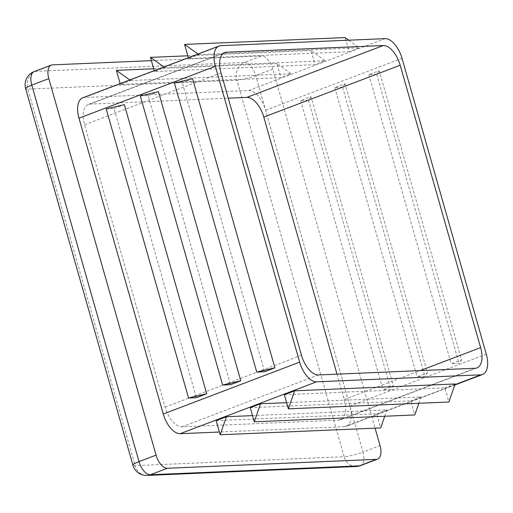 <?xml version="1.0" encoding="UTF-8"?>
<svg xmlns="http://www.w3.org/2000/svg" width="513" height="513" viewBox="0 0 513 513"><rect width="100%" height="100%" fill="white"/><g stroke="black" fill="none" stroke-linecap="round" stroke-linejoin="round"><path stroke-width="0.38" stroke-dasharray="2.56 1.92" d="M163.916 66.979L164.782 67.594L154.496 71.506L315.008 64.664L310.981 50.543L325.293 60.752L315.008 64.664M164.782 67.594L325.293 60.752M82.644 97.887A21.193 10.786 -110.8 0 1 84.427 97.521L248.67 90.519A21.193 10.786 -110.8 0 1 265.619 110.212L349.885 406.046A21.193 10.786 -110.8 0 1 346.224 426.335A21.193 10.786 -110.8 0 1 344.435 426.694L219.397 432.023M129.815 79.945L130.68 80.56L120.395 84.478L280.906 77.63L276.885 63.516L291.192 73.718L280.906 77.63M130.68 80.56L291.192 73.718M198.018 54.012L198.884 54.628L188.598 58.54L349.103 51.698L345.082 37.577M198.884 54.628L359.395 47.786L349.103 51.698M284.356 394.715L444.867 387.873L448.888 401.993M455.153 383.961L444.867 387.873M250.261 407.681L410.766 400.839L414.793 414.959M286.62 402.66L421.058 396.927L410.766 400.839M216.159 420.647L376.67 413.805L380.691 427.925M252.524 415.626L386.956 409.893L376.67 413.805M151.399 60.643L261.495 55.949A14.127 7.195 -110.8 0 1 272.788 69.075L375.08 428.169M174.394 82.965L182.237 82.631L264.593 371.739M182.237 82.631L192.548 78.707M140.293 95.931L148.135 95.598L230.491 384.705M148.135 95.598L158.446 91.673M106.191 108.897L114.033 108.564L196.389 397.678M114.033 108.564L124.351 104.639M379.19 70.749L376.715 74.34L368.873 74.674L379.19 70.749L461.546 359.863L459.071 363.448L451.228 363.781L461.546 359.863M368.873 74.674L451.228 363.781M345.089 83.715L342.62 87.306L334.771 87.64L345.089 83.715L427.444 372.829L424.969 376.414L417.127 376.754L427.444 372.829M334.771 87.64L417.127 376.754M310.987 96.688L308.518 100.272L300.676 100.606L310.987 96.688L393.343 385.795L390.874 389.386L383.031 389.72L393.343 385.795M300.676 100.606L383.031 389.72M337.022 374.15L344.236 399.486A21.193 10.786 -110.8 0 1 340.574 419.769A21.193 10.786 -110.8 0 1 338.785 420.134L182.012 426.816A21.193 10.786 -110.8 0 1 165.064 407.123L84.626 124.736A21.193 10.786 -110.8 0 1 88.294 104.447A21.193 10.786 -110.8 0 1 90.076 104.088L228.24 98.195M120.395 84.478L120.151 83.619M153.714 68.761L276.885 63.516M154.496 71.506L154.253 70.653M187.816 55.795L310.981 50.543M188.598 58.54L188.354 57.687M348.757 40.2L359.395 47.786M384.75 416.242L386.956 409.893M418.852 403.276L421.058 396.927M308.518 100.272L390.874 389.386M376.715 74.34L459.071 363.448M342.62 87.306L424.969 376.414M84.427 97.521L220.827 45.651M248.67 90.519L385.071 38.648M344.435 426.694L454.903 384.686M265.619 110.212L402.019 58.341M349.885 406.046L486.286 354.175M84.626 124.736L221.026 72.865M90.076 104.088L223.117 53.493M182.012 426.816L318.406 374.945M165.064 407.123L301.464 355.252M356.131 466.509A14.127 11.991 87.6 0 1 344.159 456.717A14.127 2.026 164.1 0 0 362.992 452.075A14.127 7.195 -110.8 0 1 360.549 465.599M272.788 69.075L255.737 75.558A14.127 2.026 -15.9 0 1 236.91 80.201A14.127 11.991 87.6 0 1 244.444 62.432A14.127 7.195 -110.8 0 1 255.737 75.558L362.992 452.075L380.043 445.592M132.905 465.176A14.127 2.026 164.1 0 0 135.124 465.631L27.869 89.115L236.91 80.201L344.159 456.717L135.124 465.631A14.127 11.991 -92.4 0 0 147.09 475.423M34.217 71.583A14.127 7.195 -110.8 0 1 35.41 71.345A14.127 11.991 -92.4 0 0 27.869 89.115A14.127 2.026 -15.9 0 1 25.65 88.659M52.454 64.862L35.41 71.345L244.444 62.432L261.495 55.949M344.236 399.486L420.173 370.604M338.785 420.134L475.185 368.263M454.775 385.051L346.224 426.335M88.294 104.447L224.688 52.576M340.574 419.769L476.975 367.898"/><path stroke-width="0.77" d="M220.827 45.651L385.071 38.648A21.193 10.786 -110.8 0 1 402.019 58.341L486.286 354.175A21.193 10.786 -110.8 0 1 482.624 374.464A21.193 10.786 -110.8 0 1 480.835 374.823L316.592 381.826A21.193 10.786 -110.8 0 1 299.65 362.133L215.377 66.299A21.193 10.786 -110.8 0 1 219.045 46.016A21.193 10.786 -110.8 0 1 220.827 45.651M219.397 432.023L180.191 433.697A21.193 10.786 -110.8 0 1 163.249 414.004L78.976 118.17A21.193 10.786 -110.8 0 1 82.644 97.887L219.045 46.016M294.648 390.803L284.356 394.715L288.383 408.835L294.648 390.803L455.153 383.961L448.888 401.993L288.383 408.835M254.281 421.801L260.546 403.769L250.261 407.681L254.281 421.801L414.793 414.959L418.852 403.276M260.546 403.769L286.62 402.66M220.18 434.767L226.445 416.736L216.159 420.647L220.18 434.767L380.691 427.925L384.75 416.242M226.445 416.736L252.524 415.626M375.08 428.169L380.043 445.592A14.127 7.195 -110.8 0 1 377.6 459.116A14.127 7.195 -110.8 0 1 376.407 459.359L167.373 468.266A14.127 7.195 -110.8 0 1 156.074 455.14L48.825 78.624A14.127 7.195 -110.8 0 1 51.268 65.1A14.127 7.195 -110.8 0 1 52.454 64.862L151.399 60.643M256.744 372.072L174.394 82.965L192.548 78.707L274.904 367.815L256.744 372.072L264.593 371.739L274.904 367.815M222.648 385.039L140.293 95.931L158.446 91.673L240.802 380.787L222.648 385.039L230.491 384.705L240.802 380.787M188.547 398.011L106.191 108.897L124.351 104.639L206.707 393.753L188.547 398.011L196.389 397.678L206.707 393.753M475.185 368.263L318.406 374.945A21.193 10.786 -110.8 0 1 301.464 355.252L221.026 72.865A21.193 10.786 -110.8 0 1 224.688 52.576A21.193 10.786 -110.8 0 1 226.477 52.217L383.256 45.535A21.193 10.786 -110.8 0 1 400.198 65.228L480.636 347.615A21.193 10.786 -110.8 0 1 476.975 367.898A21.193 10.786 -110.8 0 1 475.185 368.263M228.24 98.195L246.856 97.406A21.193 10.786 -110.8 0 1 263.797 117.099L337.022 374.15M120.151 83.619L116.374 70.358L153.714 68.761M116.374 70.358L129.815 79.945M154.253 70.653L150.476 57.385L187.816 55.795M150.476 57.385L163.916 66.979M188.354 57.687L184.571 44.419L345.082 37.577L348.757 40.2M184.571 44.419L198.018 54.012M180.191 433.697L316.592 381.826M163.249 414.004L299.65 362.133M454.903 384.686L480.835 374.823M78.976 118.17L215.377 66.299M223.117 53.493L226.477 52.217M377.6 459.116L360.549 465.599A14.127 7.195 -110.8 0 1 359.356 465.842L376.407 459.359M246.856 97.406L383.256 45.535M263.797 117.099L400.198 65.228M356.131 466.509L147.09 475.423A14.127 11.991 -92.4 0 0 150.322 474.756L359.356 465.842A14.127 11.991 87.6 0 1 356.131 466.509A14.127 14.127 0 0 0 360.549 465.599M167.373 468.266L150.322 474.756A14.127 7.195 -110.8 0 1 139.023 461.623A14.127 2.026 164.1 0 0 132.905 465.176A14.127 14.127 0 0 0 147.09 475.423M132.905 465.176L25.65 88.659A14.127 2.026 -15.9 0 1 31.774 85.107L139.023 461.623L156.074 455.14M48.825 78.624L31.774 85.107A14.127 7.195 -110.8 0 1 34.217 71.583A14.127 14.127 0 0 0 25.65 88.659M420.173 370.604L480.636 347.615M482.624 374.464L454.775 385.051M51.268 65.1L34.217 71.583"/></g></svg>
